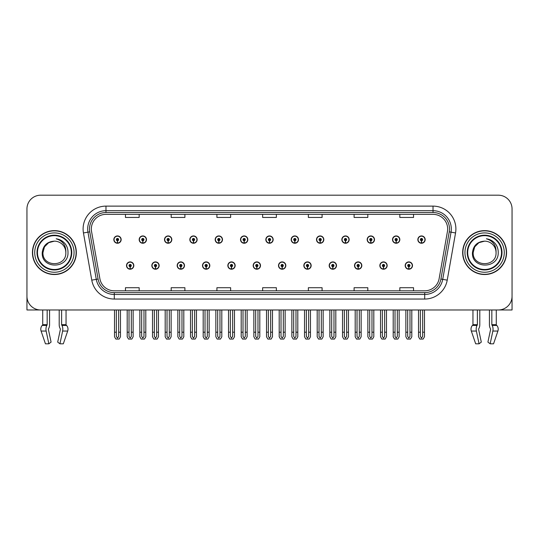 <?xml version="1.0" encoding="UTF-8"?>
<svg xmlns="http://www.w3.org/2000/svg" width="539" height="539" viewBox="0 0 539 539"><rect width="100%" height="100%" fill="white"/><g stroke="black" fill="none" stroke-linecap="round" stroke-linejoin="round"><path stroke-width="0.81" d="M354.514 265.565A3.658 3.658 0 0 0 358.172 269.224A3.658 3.658 0 0 0 361.831 265.565A3.658 3.658 0 0 0 358.172 261.907A3.658 3.658 0 0 0 354.514 265.565M329.174 265.565A3.658 3.658 0 0 0 332.832 269.224A3.658 3.658 0 0 0 336.491 265.565A3.658 3.658 0 0 0 332.832 261.907A3.658 3.658 0 0 0 329.174 265.565M303.841 265.565A3.658 3.658 0 0 0 307.499 269.224A3.658 3.658 0 0 0 311.158 265.565A3.658 3.658 0 0 0 307.499 261.907A3.658 3.658 0 0 0 303.841 265.565M278.508 265.565A3.658 3.658 0 0 0 282.166 269.224A3.658 3.658 0 0 0 285.825 265.565A3.658 3.658 0 0 0 282.166 261.907A3.658 3.658 0 0 0 278.508 265.565M253.175 265.565A3.658 3.658 0 0 0 256.833 269.224A3.658 3.658 0 0 0 260.492 265.565A3.658 3.658 0 0 0 256.833 261.907A3.658 3.658 0 0 0 253.175 265.565M227.842 265.565A3.658 3.658 0 0 0 231.5 269.224A3.658 3.658 0 0 0 235.159 265.565A3.658 3.658 0 0 0 231.5 261.907A3.658 3.658 0 0 0 227.842 265.565M202.509 265.565A3.658 3.658 0 0 0 206.167 269.224A3.658 3.658 0 0 0 209.826 265.565A3.658 3.658 0 0 0 206.167 261.907A3.658 3.658 0 0 0 202.509 265.565M177.169 265.565A3.658 3.658 0 0 0 180.828 269.224A3.658 3.658 0 0 0 184.486 265.565A3.658 3.658 0 0 0 180.828 261.907A3.658 3.658 0 0 0 177.169 265.565M151.836 265.565A3.658 3.658 0 0 0 155.495 269.224A3.658 3.658 0 0 0 159.153 265.565A3.658 3.658 0 0 0 155.495 261.907A3.658 3.658 0 0 0 151.836 265.565M126.503 265.565A3.658 3.658 0 0 0 130.162 269.224A3.658 3.658 0 0 0 133.82 265.565A3.658 3.658 0 0 0 130.162 261.907A3.658 3.658 0 0 0 126.503 265.565M379.847 265.565A3.658 3.658 0 0 0 383.505 269.224A3.658 3.658 0 0 0 387.164 265.565A3.658 3.658 0 0 0 383.505 261.907A3.658 3.658 0 0 0 379.847 265.565M392.513 239.592A3.658 3.658 0 0 0 396.172 243.251A3.658 3.658 0 0 0 399.83 239.592A3.658 3.658 0 0 0 396.172 235.934A3.658 3.658 0 0 0 392.513 239.592M367.18 239.592A3.658 3.658 0 0 0 370.839 243.251A3.658 3.658 0 0 0 374.497 239.592A3.658 3.658 0 0 0 370.839 235.934A3.658 3.658 0 0 0 367.18 239.592M341.847 239.592A3.658 3.658 0 0 0 345.506 243.251A3.658 3.658 0 0 0 349.164 239.592A3.658 3.658 0 0 0 345.506 235.934A3.658 3.658 0 0 0 341.847 239.592M316.508 239.592A3.658 3.658 0 0 0 320.166 243.251A3.658 3.658 0 0 0 323.824 239.592A3.658 3.658 0 0 0 320.166 235.934A3.658 3.658 0 0 0 316.508 239.592M291.175 239.592A3.658 3.658 0 0 0 294.833 243.251A3.658 3.658 0 0 0 298.491 239.592A3.658 3.658 0 0 0 294.833 235.934A3.658 3.658 0 0 0 291.175 239.592M265.842 239.592A3.658 3.658 0 0 0 269.5 243.251A3.658 3.658 0 0 0 273.158 239.592A3.658 3.658 0 0 0 269.5 235.934A3.658 3.658 0 0 0 265.842 239.592M240.509 239.592A3.658 3.658 0 0 0 244.167 243.251A3.658 3.658 0 0 0 247.825 239.592A3.658 3.658 0 0 0 244.167 235.934A3.658 3.658 0 0 0 240.509 239.592M215.176 239.592A3.658 3.658 0 0 0 218.834 243.251A3.658 3.658 0 0 0 222.492 239.592A3.658 3.658 0 0 0 218.834 235.934A3.658 3.658 0 0 0 215.176 239.592M189.836 239.592A3.658 3.658 0 0 0 193.494 243.251A3.658 3.658 0 0 0 197.153 239.592A3.658 3.658 0 0 0 193.494 235.934A3.658 3.658 0 0 0 189.836 239.592M164.503 239.592A3.658 3.658 0 0 0 168.161 243.251A3.658 3.658 0 0 0 171.82 239.592A3.658 3.658 0 0 0 168.161 235.934A3.658 3.658 0 0 0 164.503 239.592M139.17 239.592A3.658 3.658 0 0 0 142.828 243.251A3.658 3.658 0 0 0 146.487 239.592A3.658 3.658 0 0 0 142.828 235.934A3.658 3.658 0 0 0 139.17 239.592M113.837 239.592A3.658 3.658 0 0 0 117.495 243.251A3.658 3.658 0 0 0 121.154 239.592A3.658 3.658 0 0 0 117.495 235.934A3.658 3.658 0 0 0 113.837 239.592M405.18 265.565A3.658 3.658 0 0 0 408.838 269.224A3.658 3.658 0 0 0 412.497 265.565A3.658 3.658 0 0 0 408.838 261.907A3.658 3.658 0 0 0 405.18 265.565M417.846 239.592A3.658 3.658 0 0 0 421.505 243.251A3.658 3.658 0 0 0 425.163 239.592A3.658 3.658 0 0 0 421.505 235.934A3.658 3.658 0 0 0 417.846 239.592M478.672 328.837L478.915 328.419A5.033 2.648 90 0 0 479.798 324.68L479.798 309.972L489.432 309.972L489.432 324.68A5.033 2.648 -90 0 0 490.308 328.419L490.618 329.349L487.916 342.103L490.153 343.808L492.855 331.054A5.033 2.648 -90 0 0 492.161 325.435L491.837 324.68L496.271 324.68L496.271 309.972L512.05 309.972L512.05 208.91A13.718 13.718 0 0 0 498.332 195.192L40.668 195.192A13.718 13.718 0 0 0 26.95 208.91L26.95 309.972L42.729 309.972L42.729 324.68L47.162 324.68L46.839 325.435A5.033 2.648 90 0 0 46.145 331.054L48.847 343.808L51.084 342.103L48.382 329.349L48.692 328.419A5.033 2.648 90 0 0 49.568 324.68L49.568 309.972L59.202 309.972L59.202 324.68A5.033 2.648 -90 0 0 60.085 328.419L60.328 328.837L60.085 328.419M60.395 329.349L57.693 342.103L59.93 343.808L62.625 331.054A5.033 2.648 -90 0 0 61.938 325.435L61.614 324.68L66.048 324.68L66.048 309.972L69.019 309.972M469.981 309.972L472.952 309.972L472.952 324.68L477.386 324.68L477.062 325.435A5.033 2.648 90 0 0 476.375 331.054L479.07 343.808L481.307 342.103L478.605 329.349M32.434 252.582A21.951 21.951 0 0 0 54.385 274.533A21.951 21.951 0 0 0 76.336 252.582A21.951 21.951 0 0 0 54.385 230.631A21.951 21.951 0 0 0 32.434 252.582M462.664 252.582A21.951 21.951 0 0 0 484.615 274.533A21.951 21.951 0 0 0 506.566 252.582A21.951 21.951 0 0 0 484.615 230.631A21.951 21.951 0 0 0 462.664 252.582M91.34 228.981A14.634 14.634 0 0 1 105.974 214.347L433.026 214.347A14.634 14.634 0 0 1 447.437 231.527L439.117 278.717A14.634 14.634 0 0 1 424.705 290.811L114.295 290.811A14.634 14.634 0 0 1 99.883 278.717L91.563 231.527A14.634 14.634 0 0 1 91.34 228.981M89.508 228.981A16.46 16.46 0 0 0 89.757 231.844L98.078 279.034A16.46 16.46 0 0 0 114.295 292.637L424.705 292.637A16.46 16.46 0 0 0 440.922 279.034L449.243 231.844A16.46 16.46 0 0 0 433.026 212.521L105.974 212.521A16.46 16.46 0 0 0 89.508 228.981M83.451 232.956A22.867 22.867 0 0 1 105.974 206.12L433.026 206.12A22.867 22.867 0 0 1 455.549 232.956L447.229 280.145A22.867 22.867 0 0 1 424.705 299.044L114.295 299.044A22.867 22.867 0 0 1 91.771 280.145L83.451 232.956L87.958 232.161A18.292 18.292 0 0 1 105.974 210.688L433.026 210.688A18.292 18.292 0 0 1 451.042 232.161L442.721 279.35A18.292 18.292 0 0 1 424.705 294.469L114.295 294.469A18.292 18.292 0 0 1 96.279 279.35L87.958 232.161A18.292 18.292 0 0 1 87.682 228.981M498.332 195.192L40.668 195.192M26.95 208.91L26.95 296.255A13.718 13.718 0 0 0 40.668 309.972L498.332 309.972A13.718 13.718 0 0 0 512.05 296.255L512.05 208.91M262.641 214.347L262.641 217.446L276.359 217.446L276.359 214.347M216.914 214.347L216.914 217.446L230.631 217.446L230.631 214.347M171.18 214.347L171.18 217.446L184.897 217.446L184.897 214.347M125.452 214.347L125.452 217.446L139.17 217.446L139.17 214.347M308.369 214.347L308.369 217.446L322.086 217.446L322.086 214.347M354.103 214.347L354.103 217.446L367.82 217.446L367.82 214.347M399.83 214.347L399.83 217.446L413.548 217.446L413.548 214.347M276.359 290.811L276.359 287.711L262.641 287.711L262.641 290.811M230.631 290.811L230.631 287.711L216.914 287.711L216.914 290.811M184.897 290.811L184.897 287.711L171.18 287.711L171.18 290.811M139.17 290.811L139.17 287.711L125.452 287.711L125.452 290.811M322.086 290.811L322.086 287.711L308.369 287.711L308.369 290.811M367.82 290.811L367.82 287.711L354.103 287.711L354.103 290.811M413.548 290.811L413.548 287.711L399.83 287.711L399.83 290.811M409.984 309.972L409.984 336.437L408.838 338.074L407.693 336.437L407.693 332.192L405.867 332.192L405.867 336.767L407.188 339.058L410.489 339.058L411.809 336.767L411.809 309.972M408.791 266.711L408.69 268.995A3.429 3.429 0 0 1 405.409 265.565A3.429 3.429 0 0 1 408.838 262.136A3.429 3.429 0 0 1 412.268 265.565A3.429 3.429 0 0 1 408.986 268.995L408.885 266.711A1.145 1.145 0 0 0 409.984 265.565A1.145 1.145 0 0 0 408.838 264.427A1.145 1.145 0 0 0 407.693 265.565A1.145 1.145 0 0 0 408.791 266.711L408.818 266.023A0.458 0.458 0 0 1 408.38 265.565A0.458 0.458 0 0 1 408.838 265.107A0.458 0.458 0 0 1 409.296 265.565A0.458 0.458 0 0 1 408.858 266.023L408.885 266.711M405.867 309.972L405.867 332.192M407.693 309.972L407.693 332.192M409.984 332.192L411.809 332.192M422.65 309.972L422.65 336.437L421.505 338.074L420.359 336.437L420.359 332.192L418.534 332.192L418.534 336.767L419.854 339.058L423.155 339.058L424.476 336.767L424.476 309.972M421.458 240.738L421.357 243.022A3.429 3.429 0 0 1 418.075 239.592A3.429 3.429 0 0 1 421.505 236.163A3.429 3.429 0 0 1 424.934 239.592A3.429 3.429 0 0 1 421.653 243.022L421.552 240.738A1.145 1.145 0 0 0 422.65 239.592A1.145 1.145 0 0 0 421.505 238.447A1.145 1.145 0 0 0 420.359 239.592A1.145 1.145 0 0 0 421.458 240.738L421.485 240.05A0.458 0.458 0 0 1 421.047 239.592A0.458 0.458 0 0 1 421.505 239.134A0.458 0.458 0 0 1 421.963 239.592A0.458 0.458 0 0 1 421.525 240.05L421.552 240.738M418.534 309.972L418.534 332.192M420.359 309.972L420.359 332.192M422.65 332.192L424.476 332.192M384.644 309.972L384.644 336.437L383.505 338.074L382.36 336.437L382.36 332.192L380.534 332.192L380.534 336.767L381.855 339.058L385.156 339.058L386.476 336.767L386.476 309.972M383.451 266.711L383.357 268.995A3.429 3.429 0 0 1 380.076 265.565A3.429 3.429 0 0 1 383.505 262.136A3.429 3.429 0 0 1 386.935 265.565A3.429 3.429 0 0 1 383.653 268.995L383.552 266.711A1.145 1.145 0 0 0 384.644 265.565A1.145 1.145 0 0 0 383.505 264.427A1.145 1.145 0 0 0 382.36 265.565A1.145 1.145 0 0 0 383.451 266.711L383.485 266.023A0.458 0.458 0 0 1 383.047 265.565A0.458 0.458 0 0 1 383.505 265.107A0.458 0.458 0 0 1 383.963 265.565A0.458 0.458 0 0 1 383.525 266.023L383.552 266.711M380.534 309.972L380.534 332.192M382.36 309.972L382.36 332.192M384.644 332.192L386.476 332.192M359.311 309.972L359.311 336.437L358.172 338.074L357.027 336.437L357.027 332.192L355.194 332.192L355.194 336.767L356.515 339.058L359.823 339.058L361.143 336.767L361.143 309.972M358.118 266.711L358.017 268.995A3.429 3.429 0 0 1 354.743 265.565A3.429 3.429 0 0 1 358.172 262.136A3.429 3.429 0 0 1 361.602 265.565A3.429 3.429 0 0 1 358.32 268.995L358.219 266.711A1.145 1.145 0 0 0 359.311 265.565A1.145 1.145 0 0 0 358.172 264.427A1.145 1.145 0 0 0 357.027 265.565A1.145 1.145 0 0 0 358.118 266.711L358.152 266.023A0.458 0.458 0 0 1 357.714 265.565A0.458 0.458 0 0 1 358.172 265.107A0.458 0.458 0 0 1 358.63 265.565A0.458 0.458 0 0 1 358.192 266.023L358.219 266.711M355.194 309.972L355.194 332.192M357.027 309.972L357.027 332.192M359.311 332.192L361.143 332.192M333.978 309.972L333.978 336.437L332.832 338.074L331.694 336.437L331.694 332.192L329.861 332.192L329.861 336.767L331.182 339.058L334.49 339.058L335.81 336.767L335.81 309.972M332.785 266.711L332.684 268.995A3.429 3.429 0 0 1 329.403 265.565A3.429 3.429 0 0 1 332.832 262.136A3.429 3.429 0 0 1 336.269 265.565A3.429 3.429 0 0 1 332.987 268.995L332.886 266.711A1.145 1.145 0 0 0 333.978 265.565A1.145 1.145 0 0 0 332.832 264.427A1.145 1.145 0 0 0 331.694 265.565A1.145 1.145 0 0 0 332.785 266.711L332.812 266.023A0.458 0.458 0 0 1 332.381 265.565A0.458 0.458 0 0 1 332.832 265.107A0.458 0.458 0 0 1 333.291 265.565A0.458 0.458 0 0 1 332.853 266.023L332.886 266.711M329.861 309.972L329.861 332.192M331.694 309.972L331.694 332.192M333.978 332.192L335.81 332.192M397.317 309.972L397.317 336.437L396.172 338.074L395.026 336.437L395.026 332.192L393.2 332.192L393.2 336.767L394.521 339.058L397.822 339.058L399.143 336.767L399.143 309.972M396.125 240.738L396.024 243.022A3.429 3.429 0 0 1 392.742 239.592A3.429 3.429 0 0 1 396.172 236.163A3.429 3.429 0 0 1 399.601 239.592A3.429 3.429 0 0 1 396.32 243.022L396.219 240.738A1.145 1.145 0 0 0 397.317 239.592A1.145 1.145 0 0 0 396.172 238.447A1.145 1.145 0 0 0 395.026 239.592A1.145 1.145 0 0 0 396.125 240.738L396.152 240.05A0.458 0.458 0 0 1 395.714 239.592A0.458 0.458 0 0 1 396.172 239.134A0.458 0.458 0 0 1 396.63 239.592A0.458 0.458 0 0 1 396.192 240.05L396.219 240.738M393.2 309.972L393.2 332.192M395.026 309.972L395.026 332.192M397.317 332.192L399.143 332.192M371.977 309.972L371.977 336.437L370.839 338.074L369.693 336.437L369.693 332.192L367.867 332.192L367.867 336.767L369.181 339.058L372.489 339.058L373.81 336.767L373.81 309.972M370.785 240.738L370.691 243.022A3.429 3.429 0 0 1 367.409 239.592A3.429 3.429 0 0 1 370.839 236.163A3.429 3.429 0 0 1 374.268 239.592A3.429 3.429 0 0 1 370.987 243.022L370.886 240.738A1.145 1.145 0 0 0 371.977 239.592A1.145 1.145 0 0 0 370.839 238.447A1.145 1.145 0 0 0 369.693 239.592A1.145 1.145 0 0 0 370.785 240.738L370.819 240.05A0.458 0.458 0 0 1 370.381 239.592A0.458 0.458 0 0 1 370.839 239.134A0.458 0.458 0 0 1 371.297 239.592A0.458 0.458 0 0 1 370.859 240.05L370.886 240.738M367.867 309.972L367.867 332.192M369.693 309.972L369.693 332.192M371.977 332.192L373.81 332.192M346.644 309.972L346.644 336.437L345.506 338.074L344.36 336.437L344.36 332.192L342.528 332.192L342.528 336.767L343.848 339.058L347.156 339.058L348.477 336.767L348.477 309.972M345.452 240.738L345.351 243.022A3.429 3.429 0 0 1 342.07 239.592A3.429 3.429 0 0 1 345.506 236.163A3.429 3.429 0 0 1 348.935 239.592A3.429 3.429 0 0 1 345.654 243.022L345.553 240.738A1.145 1.145 0 0 0 346.644 239.592A1.145 1.145 0 0 0 345.506 238.447A1.145 1.145 0 0 0 344.36 239.592A1.145 1.145 0 0 0 345.452 240.738L345.486 240.05A0.458 0.458 0 0 1 345.048 239.592A0.458 0.458 0 0 1 345.506 239.134A0.458 0.458 0 0 1 345.957 239.592A0.458 0.458 0 0 1 345.526 240.05L345.553 240.738M342.528 309.972L342.528 332.192M344.36 309.972L344.36 332.192M346.644 332.192L348.477 332.192M321.311 309.972L321.311 336.437L320.166 338.074L319.027 336.437L319.027 332.192L317.195 332.192L317.195 336.767L318.515 339.058L321.823 339.058L323.144 336.767L323.144 309.972M320.119 240.738L320.018 243.022A3.429 3.429 0 0 1 316.737 239.592A3.429 3.429 0 0 1 320.166 236.163A3.429 3.429 0 0 1 323.595 239.592A3.429 3.429 0 0 1 320.321 243.022L320.22 240.738A1.145 1.145 0 0 0 321.311 239.592A1.145 1.145 0 0 0 320.166 238.447A1.145 1.145 0 0 0 319.027 239.592A1.145 1.145 0 0 0 320.119 240.738L320.146 240.05A0.458 0.458 0 0 1 319.708 239.592A0.458 0.458 0 0 1 320.166 239.134A0.458 0.458 0 0 1 320.624 239.592A0.458 0.458 0 0 1 320.186 240.05L320.22 240.738M317.195 309.972L317.195 332.192M319.027 309.972L319.027 332.192M321.311 332.192L323.144 332.192M47.162 309.972L47.162 324.68M61.614 324.68L61.614 309.972M48.443 328.837L48.382 329.349M59.93 343.808L63.326 343.808L67.685 331.054A5.033 4.278 90 0 0 66.573 325.435L66.176 325.017A0.458 0.391 -90 0 1 66.048 324.68M45.444 343.808L41.092 331.054L45.444 343.808L48.847 343.808M46.839 325.435L42.204 325.435A5.033 4.278 -90 0 0 41.092 331.054A5.033 4.278 -90 0 1 42.204 325.435L42.594 325.017A0.458 0.391 90 0 0 42.729 324.68M477.386 309.972L477.386 324.68M491.837 324.68L491.837 309.972M490.618 329.349L490.308 328.419M490.153 343.808L493.556 343.808L497.908 331.054A5.033 4.278 90 0 0 496.796 325.435L496.406 325.017A0.458 0.391 -90 0 1 496.271 324.68M476.375 331.054L471.315 331.054A5.033 4.278 -90 0 1 472.427 325.435A5.033 4.278 -90 0 0 471.315 331.054L475.674 343.808L479.07 343.808M477.062 325.435L472.427 325.435L472.824 325.017A0.458 0.391 90 0 0 472.952 324.68M71.31 252.582A16.918 16.918 0 0 1 54.385 269.5A16.918 16.918 0 0 1 37.467 252.582A16.918 16.918 0 0 1 54.385 235.658A16.918 16.918 0 0 1 71.31 252.582M42.231 252.582C41.159 269.359 68.554 269.055 67.995 252.582C68.062 249.523 67.227 246.727 65.489 244.201C63.103 241.142 59.991 239.336 56.157 238.784C62.915 240.946 66.135 245.548 65.819 252.582C66.519 267.331 42.258 267.331 42.958 252.582L44.488 246.862L48.672 242.678L54.385 241.149C47.203 241.62 43.147 245.427 42.231 252.582M32.663 252.582A21.722 21.722 0 0 1 54.385 230.86A21.722 21.722 0 0 1 76.107 252.582A21.722 21.722 0 0 1 54.385 274.304A21.722 21.722 0 0 1 32.663 252.582M65.819 252.582C66.519 267.331 42.258 267.331 42.958 252.582L44.488 246.862L48.672 242.678L54.385 241.149L48.672 242.678L44.488 246.862L42.958 252.582L44.488 246.862L48.672 242.678L54.385 241.149A11.434 11.434 0 0 1 65.819 252.582C66.519 267.331 42.258 267.331 42.958 252.582L44.488 246.862L48.672 242.678M501.533 252.582A16.918 16.918 0 0 1 484.615 269.5A16.918 16.918 0 0 1 467.69 252.582A16.918 16.918 0 0 1 484.615 235.658A16.918 16.918 0 0 1 501.533 252.582M472.454 252.582C471.382 269.359 498.777 269.055 498.218 252.582C498.292 249.523 497.457 246.727 495.712 244.201C493.326 241.142 490.214 239.336 486.387 238.784C493.138 240.946 496.358 245.548 496.042 252.582C496.742 267.331 472.481 267.331 473.181 252.582L474.711 246.862L478.895 242.678L484.615 241.149C477.426 241.62 473.37 245.427 472.454 252.582M462.893 252.582A21.722 21.722 0 0 1 484.615 230.86A21.722 21.722 0 0 1 506.337 252.582A21.722 21.722 0 0 1 484.615 274.304A21.722 21.722 0 0 1 462.893 252.582M496.042 252.582C496.742 267.331 472.481 267.331 473.181 252.582L474.711 246.862L478.895 242.678L484.615 241.149L478.895 242.678L474.711 246.862L473.181 252.582L474.711 246.862L478.895 242.678L484.615 241.149A11.434 11.434 0 0 1 496.042 252.582C496.742 267.331 472.481 267.331 473.181 252.582M308.645 309.972L308.645 336.437L307.499 338.074L306.361 336.437L306.361 332.192L304.528 332.192L304.528 336.767L305.849 339.058L309.157 339.058L310.471 336.767L310.471 309.972M307.452 266.711L307.351 268.995A3.429 3.429 0 0 1 304.07 265.565A3.429 3.429 0 0 1 307.499 262.136A3.429 3.429 0 0 1 310.929 265.565A3.429 3.429 0 0 1 307.648 268.995L307.553 266.711A1.145 1.145 0 0 0 308.645 265.565A1.145 1.145 0 0 0 307.499 264.427A1.145 1.145 0 0 0 306.361 265.565A1.145 1.145 0 0 0 307.452 266.711L307.479 266.023A0.458 0.458 0 0 1 307.041 265.565A0.458 0.458 0 0 1 307.499 265.107A0.458 0.458 0 0 1 307.958 265.565A0.458 0.458 0 0 1 307.52 266.023L307.553 266.711M304.528 309.972L304.528 332.192M306.361 309.972L306.361 332.192M308.645 332.192L310.471 332.192M283.312 309.972L283.312 336.437L282.166 338.074L281.021 336.437L281.021 332.192L279.195 332.192L279.195 336.767L280.516 339.058L283.817 339.058L285.138 336.767L285.138 309.972M282.119 266.711L282.018 268.995A3.429 3.429 0 0 1 278.737 265.565A3.429 3.429 0 0 1 282.166 262.136A3.429 3.429 0 0 1 285.596 265.565A3.429 3.429 0 0 1 282.315 268.995L282.214 266.711A1.145 1.145 0 0 0 283.312 265.565A1.145 1.145 0 0 0 282.166 264.427A1.145 1.145 0 0 0 281.021 265.565A1.145 1.145 0 0 0 282.119 266.711L282.146 266.023A0.458 0.458 0 0 1 281.708 265.565A0.458 0.458 0 0 1 282.166 265.107A0.458 0.458 0 0 1 282.625 265.565A0.458 0.458 0 0 1 282.187 266.023L282.214 266.711M279.195 309.972L279.195 332.192M281.021 309.972L281.021 332.192M283.312 332.192L285.138 332.192M257.979 309.972L257.979 336.437L256.833 338.074L255.688 336.437L255.688 332.192L253.862 332.192L253.862 336.767L255.183 339.058L258.484 339.058L259.805 336.767L259.805 309.972M256.786 266.711L256.685 268.995A3.429 3.429 0 0 1 253.404 265.565A3.429 3.429 0 0 1 256.833 262.136A3.429 3.429 0 0 1 260.263 265.565A3.429 3.429 0 0 1 256.982 268.995L256.881 266.711A1.145 1.145 0 0 0 257.979 265.565A1.145 1.145 0 0 0 256.833 264.427A1.145 1.145 0 0 0 255.688 265.565A1.145 1.145 0 0 0 256.786 266.711L256.813 266.023A0.458 0.458 0 0 1 256.375 265.565A0.458 0.458 0 0 1 256.833 265.107A0.458 0.458 0 0 1 257.292 265.565A0.458 0.458 0 0 1 256.854 266.023L256.881 266.711M253.862 309.972L253.862 332.192M255.688 309.972L255.688 332.192M257.979 332.192L259.805 332.192M295.978 309.972L295.978 336.437L294.833 338.074L293.688 336.437L293.688 332.192L291.862 332.192L291.862 336.767L293.182 339.058L296.484 339.058L297.804 336.767L297.804 309.972M294.786 240.738L294.685 243.022A3.429 3.429 0 0 1 291.404 239.592A3.429 3.429 0 0 1 294.833 236.163A3.429 3.429 0 0 1 298.262 239.592A3.429 3.429 0 0 1 294.981 243.022L294.887 240.738A1.145 1.145 0 0 0 295.978 239.592A1.145 1.145 0 0 0 294.833 238.447A1.145 1.145 0 0 0 293.688 239.592A1.145 1.145 0 0 0 294.786 240.738L294.813 240.05A0.458 0.458 0 0 1 294.375 239.592A0.458 0.458 0 0 1 294.833 239.134A0.458 0.458 0 0 1 295.291 239.592A0.458 0.458 0 0 1 294.853 240.05L294.887 240.738M291.862 309.972L291.862 332.192M293.688 309.972L293.688 332.192M295.978 332.192L297.804 332.192M270.645 309.972L270.645 336.437L269.5 338.074L268.355 336.437L268.355 332.192L266.529 332.192L266.529 336.767L267.849 339.058L271.151 339.058L272.471 336.767L272.471 309.972M269.453 240.738L269.352 243.022A3.429 3.429 0 0 1 266.071 239.592A3.429 3.429 0 0 1 269.5 236.163A3.429 3.429 0 0 1 272.929 239.592A3.429 3.429 0 0 1 269.648 243.022L269.547 240.738A1.145 1.145 0 0 0 270.645 239.592A1.145 1.145 0 0 0 269.5 238.447A1.145 1.145 0 0 0 268.355 239.592A1.145 1.145 0 0 0 269.453 240.738L269.48 240.05A0.458 0.458 0 0 1 269.042 239.592A0.458 0.458 0 0 1 269.5 239.134A0.458 0.458 0 0 1 269.958 239.592A0.458 0.458 0 0 1 269.52 240.05L269.547 240.738M266.529 309.972L266.529 332.192M268.355 309.972L268.355 332.192M270.645 332.192L272.471 332.192M245.312 309.972L245.312 336.437L244.167 338.074L243.022 336.437L243.022 332.192L241.196 332.192L241.196 336.767L242.516 339.058L245.818 339.058L247.138 336.767L247.138 309.972M244.113 240.738L244.019 243.022A3.429 3.429 0 0 1 240.738 239.592A3.429 3.429 0 0 1 244.167 236.163A3.429 3.429 0 0 1 247.596 239.592A3.429 3.429 0 0 1 244.315 243.022L244.214 240.738A1.145 1.145 0 0 0 245.312 239.592A1.145 1.145 0 0 0 244.167 238.447A1.145 1.145 0 0 0 243.022 239.592A1.145 1.145 0 0 0 244.113 240.738L244.147 240.05A0.458 0.458 0 0 1 243.709 239.592A0.458 0.458 0 0 1 244.167 239.134A0.458 0.458 0 0 1 244.625 239.592A0.458 0.458 0 0 1 244.187 240.05L244.214 240.738M241.196 309.972L241.196 332.192M243.022 309.972L243.022 332.192M245.312 332.192L247.138 332.192M232.639 309.972L232.639 336.437L231.5 338.074L230.355 336.437L230.355 332.192L228.529 332.192L228.529 336.767L229.843 339.058L233.151 339.058L234.472 336.767L234.472 309.972M231.447 266.711L231.352 268.995A3.429 3.429 0 0 1 228.071 265.565A3.429 3.429 0 0 1 231.5 262.136A3.429 3.429 0 0 1 234.93 265.565A3.429 3.429 0 0 1 231.649 268.995L231.548 266.711A1.145 1.145 0 0 0 232.639 265.565A1.145 1.145 0 0 0 231.5 264.427A1.145 1.145 0 0 0 230.355 265.565A1.145 1.145 0 0 0 231.447 266.711L231.48 266.023A0.458 0.458 0 0 1 231.042 265.565A0.458 0.458 0 0 1 231.5 265.107A0.458 0.458 0 0 1 231.959 265.565A0.458 0.458 0 0 1 231.521 266.023L231.548 266.711M228.529 309.972L228.529 332.192M230.355 309.972L230.355 332.192M232.639 332.192L234.472 332.192M207.306 309.972L207.306 336.437L206.167 338.074L205.022 336.437L205.022 332.192L203.19 332.192L203.19 336.767L204.51 339.058L207.818 339.058L209.139 336.767L209.139 309.972M206.114 266.711L206.013 268.995A3.429 3.429 0 0 1 202.731 265.565A3.429 3.429 0 0 1 206.167 262.136A3.429 3.429 0 0 1 209.597 265.565A3.429 3.429 0 0 1 206.316 268.995L206.215 266.711A1.145 1.145 0 0 0 207.306 265.565A1.145 1.145 0 0 0 206.167 264.427A1.145 1.145 0 0 0 205.022 265.565A1.145 1.145 0 0 0 206.114 266.711L206.147 266.023A0.458 0.458 0 0 1 205.709 265.565A0.458 0.458 0 0 1 206.167 265.107A0.458 0.458 0 0 1 206.619 265.565A0.458 0.458 0 0 1 206.188 266.023L206.215 266.711M203.19 309.972L203.19 332.192M205.022 309.972L205.022 332.192M207.306 332.192L209.139 332.192M181.973 309.972L181.973 336.437L180.828 338.074L179.689 336.437L179.689 332.192L177.857 332.192L177.857 336.767L179.177 339.058L182.485 339.058L183.806 336.767L183.806 309.972M180.781 266.711L180.68 268.995A3.429 3.429 0 0 1 177.398 265.565A3.429 3.429 0 0 1 180.828 262.136A3.429 3.429 0 0 1 184.257 265.565A3.429 3.429 0 0 1 180.983 268.995L180.882 266.711A1.145 1.145 0 0 0 181.973 265.565A1.145 1.145 0 0 0 180.828 264.427A1.145 1.145 0 0 0 179.689 265.565A1.145 1.145 0 0 0 180.781 266.711L180.808 266.023A0.458 0.458 0 0 1 180.37 265.565A0.458 0.458 0 0 1 180.828 265.107A0.458 0.458 0 0 1 181.286 265.565A0.458 0.458 0 0 1 180.848 266.023L180.882 266.711M177.857 309.972L177.857 332.192M179.689 309.972L179.689 332.192M181.973 332.192L183.806 332.192M156.64 309.972L156.64 336.437L155.495 338.074L154.356 336.437L154.356 332.192L152.524 332.192L152.524 336.767L153.844 339.058L157.145 339.058L158.466 336.767L158.466 309.972M155.448 266.711L155.347 268.995A3.429 3.429 0 0 1 152.065 265.565A3.429 3.429 0 0 1 155.495 262.136A3.429 3.429 0 0 1 158.924 265.565A3.429 3.429 0 0 1 155.643 268.995L155.549 266.711A1.145 1.145 0 0 0 156.64 265.565A1.145 1.145 0 0 0 155.495 264.427A1.145 1.145 0 0 0 154.356 265.565A1.145 1.145 0 0 0 155.448 266.711L155.475 266.023A0.458 0.458 0 0 1 155.037 265.565A0.458 0.458 0 0 1 155.495 265.107A0.458 0.458 0 0 1 155.953 265.565A0.458 0.458 0 0 1 155.515 266.023L155.549 266.711M152.524 309.972L152.524 332.192M154.356 309.972L154.356 332.192M156.64 332.192L158.466 332.192M131.307 309.972L131.307 336.437L130.162 338.074L129.016 336.437L129.016 332.192L127.191 332.192L127.191 336.767L128.511 339.058L131.812 339.058L133.133 336.767L133.133 309.972M130.115 266.711L130.014 268.995A3.429 3.429 0 0 1 126.732 265.565A3.429 3.429 0 0 1 130.162 262.136A3.429 3.429 0 0 1 133.591 265.565A3.429 3.429 0 0 1 130.31 268.995L130.209 266.711A1.145 1.145 0 0 0 131.307 265.565A1.145 1.145 0 0 0 130.162 264.427A1.145 1.145 0 0 0 129.016 265.565A1.145 1.145 0 0 0 130.115 266.711L130.142 266.023A0.458 0.458 0 0 1 129.704 265.565A0.458 0.458 0 0 1 130.162 265.107A0.458 0.458 0 0 1 130.62 265.565A0.458 0.458 0 0 1 130.182 266.023L130.209 266.711M127.191 309.972L127.191 332.192M129.016 309.972L129.016 332.192M131.307 332.192L133.133 332.192M219.973 309.972L219.973 336.437L218.834 338.074L217.689 336.437L217.689 332.192L215.856 332.192L215.856 336.767L217.177 339.058L220.485 339.058L221.805 336.767L221.805 309.972M218.78 240.738L218.679 243.022A3.429 3.429 0 0 1 215.405 239.592A3.429 3.429 0 0 1 218.834 236.163A3.429 3.429 0 0 1 222.263 239.592A3.429 3.429 0 0 1 218.982 243.022L218.881 240.738A1.145 1.145 0 0 0 219.973 239.592A1.145 1.145 0 0 0 218.834 238.447A1.145 1.145 0 0 0 217.689 239.592A1.145 1.145 0 0 0 218.78 240.738L218.814 240.05A0.458 0.458 0 0 1 218.376 239.592A0.458 0.458 0 0 1 218.834 239.134A0.458 0.458 0 0 1 219.292 239.592A0.458 0.458 0 0 1 218.854 240.05L218.881 240.738M215.856 309.972L215.856 332.192M217.689 309.972L217.689 332.192M219.973 332.192L221.805 332.192M194.64 309.972L194.64 336.437L193.494 338.074L192.356 336.437L192.356 332.192L190.523 332.192L190.523 336.767L191.844 339.058L195.152 339.058L196.472 336.767L196.472 309.972M193.447 240.738L193.346 243.022A3.429 3.429 0 0 1 190.065 239.592A3.429 3.429 0 0 1 193.494 236.163A3.429 3.429 0 0 1 196.93 239.592A3.429 3.429 0 0 1 193.649 243.022L193.548 240.738A1.145 1.145 0 0 0 194.64 239.592A1.145 1.145 0 0 0 193.494 238.447A1.145 1.145 0 0 0 192.356 239.592A1.145 1.145 0 0 0 193.447 240.738L193.474 240.05A0.458 0.458 0 0 1 193.043 239.592A0.458 0.458 0 0 1 193.494 239.134A0.458 0.458 0 0 1 193.952 239.592A0.458 0.458 0 0 1 193.514 240.05L193.548 240.738M190.523 309.972L190.523 332.192M192.356 309.972L192.356 332.192M194.64 332.192L196.472 332.192M169.307 309.972L169.307 336.437L168.161 338.074L167.023 336.437L167.023 332.192L165.19 332.192L165.19 336.767L166.511 339.058L169.819 339.058L171.132 336.767L171.132 309.972M168.114 240.738L168.013 243.022A3.429 3.429 0 0 1 164.732 239.592A3.429 3.429 0 0 1 168.161 236.163A3.429 3.429 0 0 1 171.591 239.592A3.429 3.429 0 0 1 168.309 243.022L168.215 240.738A1.145 1.145 0 0 0 169.307 239.592A1.145 1.145 0 0 0 168.161 238.447A1.145 1.145 0 0 0 167.023 239.592A1.145 1.145 0 0 0 168.114 240.738L168.141 240.05A0.458 0.458 0 0 1 167.703 239.592A0.458 0.458 0 0 1 168.161 239.134A0.458 0.458 0 0 1 168.619 239.592A0.458 0.458 0 0 1 168.181 240.05L168.215 240.738M165.19 309.972L165.19 332.192M167.023 309.972L167.023 332.192M169.307 332.192L171.132 332.192M143.974 309.972L143.974 336.437L142.828 338.074L141.683 336.437L141.683 332.192L139.857 332.192L139.857 336.767L141.178 339.058L144.479 339.058L145.799 336.767L145.799 309.972M142.781 240.738L142.68 243.022A3.429 3.429 0 0 1 139.399 239.592A3.429 3.429 0 0 1 142.828 236.163A3.429 3.429 0 0 1 146.258 239.592A3.429 3.429 0 0 1 142.976 243.022L142.875 240.738A1.145 1.145 0 0 0 143.974 239.592A1.145 1.145 0 0 0 142.828 238.447A1.145 1.145 0 0 0 141.683 239.592A1.145 1.145 0 0 0 142.781 240.738L142.808 240.05A0.458 0.458 0 0 1 142.37 239.592A0.458 0.458 0 0 1 142.828 239.134A0.458 0.458 0 0 1 143.286 239.592A0.458 0.458 0 0 1 142.848 240.05L142.875 240.738M139.857 309.972L139.857 332.192M141.683 309.972L141.683 332.192M143.974 332.192L145.799 332.192M118.641 309.972L118.641 336.437L117.495 338.074L116.35 336.437L116.35 332.192L114.524 332.192L114.524 336.767L115.845 339.058L119.146 339.058L120.466 336.767L120.466 309.972M117.448 240.738L117.347 243.022A3.429 3.429 0 0 1 114.066 239.592A3.429 3.429 0 0 1 117.495 236.163A3.429 3.429 0 0 1 120.925 239.592A3.429 3.429 0 0 1 117.643 243.022L117.542 240.738A1.145 1.145 0 0 0 118.641 239.592A1.145 1.145 0 0 0 117.495 238.447A1.145 1.145 0 0 0 116.35 239.592A1.145 1.145 0 0 0 117.448 240.738L117.475 240.05A0.458 0.458 0 0 1 117.037 239.592A0.458 0.458 0 0 1 117.495 239.134A0.458 0.458 0 0 1 117.953 239.592A0.458 0.458 0 0 1 117.515 240.05L117.542 240.738M114.524 309.972L114.524 332.192M116.35 309.972L116.35 332.192M118.641 332.192L120.466 332.192M433.026 206.12L433.026 212.521M87.958 232.161L89.757 231.844M114.295 299.044L114.295 292.637M424.705 292.637L424.705 299.044M440.922 279.034L447.229 280.145M91.771 280.145L98.078 279.034M449.243 231.844L455.549 232.956M105.974 206.12L105.974 212.521M408.69 268.995A3.429 3.429 0 0 1 405.409 265.565M421.357 243.022A3.429 3.429 0 0 1 418.075 239.592M383.357 268.995A3.429 3.429 0 0 1 380.076 265.565M358.017 268.995A3.429 3.429 0 0 1 354.743 265.565M332.684 268.995A3.429 3.429 0 0 1 329.403 265.565M396.024 243.022A3.429 3.429 0 0 1 392.742 239.592M370.691 243.022A3.429 3.429 0 0 1 367.409 239.592M345.351 243.022A3.429 3.429 0 0 1 342.07 239.592M320.018 243.022A3.429 3.429 0 0 1 316.737 239.592M62.625 331.054L67.685 331.054M41.092 331.054L46.145 331.054M61.938 325.435L66.573 325.435M61.695 325.017L66.176 325.017M42.594 325.017L47.082 325.017M492.855 331.054L497.908 331.054M492.161 325.435L496.796 325.435M491.918 325.017L496.406 325.017M472.824 325.017L477.305 325.017M71.775 252.582A17.389 17.389 0 0 1 54.385 269.972A17.389 17.389 0 0 1 36.996 252.582A17.389 17.389 0 0 1 54.385 235.193A17.389 17.389 0 0 1 71.775 252.582M34.725 252.582A19.667 19.667 0 0 1 54.385 232.915A19.667 19.667 0 0 1 74.052 252.582A19.667 19.667 0 0 1 54.385 272.242A19.667 19.667 0 0 1 34.725 252.582M502.004 252.582A17.389 17.389 0 0 1 484.615 269.972A17.389 17.389 0 0 1 467.225 252.582A17.389 17.389 0 0 1 484.615 235.193A17.389 17.389 0 0 1 502.004 252.582M464.948 252.582A19.667 19.667 0 0 1 484.615 232.915A19.667 19.667 0 0 1 504.275 252.582A19.667 19.667 0 0 1 484.615 272.242A19.667 19.667 0 0 1 464.948 252.582M307.351 268.995A3.429 3.429 0 0 1 304.07 265.565M282.018 268.995A3.429 3.429 0 0 1 278.737 265.565M256.685 268.995A3.429 3.429 0 0 1 253.404 265.565M294.685 243.022A3.429 3.429 0 0 1 291.404 239.592M269.352 243.022A3.429 3.429 0 0 1 266.071 239.592M244.019 243.022A3.429 3.429 0 0 1 240.738 239.592M231.352 268.995A3.429 3.429 0 0 1 228.071 265.565M206.013 268.995A3.429 3.429 0 0 1 202.731 265.565M180.68 268.995A3.429 3.429 0 0 1 177.398 265.565M155.347 268.995A3.429 3.429 0 0 1 152.065 265.565M130.014 268.995A3.429 3.429 0 0 1 126.732 265.565M218.679 243.022A3.429 3.429 0 0 1 215.405 239.592M193.346 243.022A3.429 3.429 0 0 1 190.065 239.592M168.013 243.022A3.429 3.429 0 0 1 164.732 239.592M142.68 243.022A3.429 3.429 0 0 1 139.399 239.592M117.347 243.022A3.429 3.429 0 0 1 114.066 239.592"/></g></svg>

